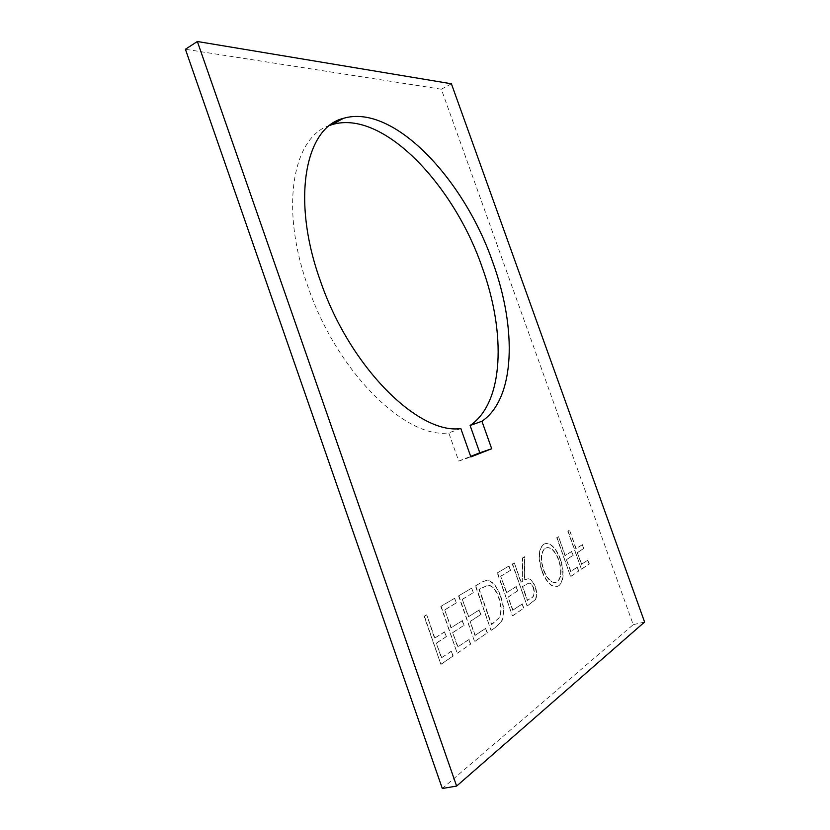 <?xml version="1.0" encoding="UTF-8"?>
<svg xmlns="http://www.w3.org/2000/svg" width="830" height="830" viewBox="0 0 830 830"><rect width="100%" height="100%" fill="white"/><g stroke="black" fill="none" stroke-linecap="round" stroke-linejoin="round"><path stroke-width="0.62" stroke-dasharray="4.15 3.11" d="M329.78 125.403C293.094 136.577 279.461 207.075 307.795 286.184C337.125 372.961 406.441 439.319 448.76 432.855L458.72 461.065L470.869 456.925M508.707 566.164L497.284 572.939L512.442 615.85L523.616 608.297L522.091 603.97L512.691 610.237L508.033 597.061L517.495 590.991L515.97 586.665L506.487 592.672L500.677 576.228L510.243 570.48L509.018 566.081L497.284 572.939M514.019 563.02L512.266 564.058L527.092 605.942L534.987 599.903C536.854 596.791 536.865 592.464 535.039 586.935C533.036 581.591 530.557 578.904 527.621 578.863L524.384 580.046L524.622 556.733L522.516 557.988L522.246 581.384L520.846 582.276L514.33 562.927L512.266 564.058M558.258 536.803L556.743 537.705L570.573 576.528L578.531 571.144L577.13 567.212L570.646 571.548L566.392 559.617L572.928 555.426L571.528 551.504L564.971 555.654L558.549 536.72L556.743 537.705M569.276 530.266L567.824 531.138L581.405 569.204L589.061 564.016L587.682 560.167L581.446 564.338L577.265 552.645L583.552 548.609L582.183 544.76L575.875 548.755L569.567 530.183L567.824 531.138M451.396 83.778L441.332 89.225L633.228 624.679L442.328 788.5M543.754 544.169C538.411 548.64 537.736 557.511 541.72 570.781C545.694 581.073 550.414 586.437 555.893 586.883L558.455 585.99C563.643 581.145 564.224 572.254 560.198 559.306C556.308 549.18 551.608 543.878 546.119 543.411L544.044 544.086C538.712 548.557 538.048 557.428 542.032 570.698L541.72 570.781M500.449 596.5C496.963 586.561 492.377 581.176 486.702 580.336L482.157 581.903L475.393 585.918L491.028 630.343L495.365 627.407L501.496 621.307C504.287 614.49 503.935 606.222 500.449 596.5L500.77 596.417C497.274 586.478 492.698 581.083 487.023 580.243L482.479 581.809L475.393 585.918M471.399 588.283L458.544 595.899L474.553 641.486L487.127 632.979L485.509 628.383L474.947 635.438L470.029 621.442L480.674 614.615L479.055 610.029L468.39 616.783L462.258 599.322L473.007 592.859L471.72 588.19L458.544 595.899M454.352 598.389L440.813 606.408L457.216 653.22L470.454 644.256L468.794 639.546L457.672 646.975L452.641 632.605L463.835 625.415L462.186 620.716L450.96 627.812L444.683 609.884L456.002 603.078L454.674 598.295L440.813 606.408M426.402 614.947L424.109 616.306L440.865 664.27L452.889 656.146L451.198 651.301L441.394 657.837L436.248 643.115L446.115 636.786L444.424 631.952L434.536 638.208L426.745 614.854L424.109 616.306M460.826 428.55L448.76 432.855M458.72 461.065L470.683 456.376M441.332 89.225L185.412 49.271M644.588 622.033L633.228 624.679M568.114 531.055L581.405 569.204M581.706 569.121L589.061 564.016M589.352 563.943L587.682 560.167M587.972 560.084L581.446 564.338M581.737 564.255L577.265 552.645M577.556 552.562L583.552 548.609M583.843 548.526L582.183 544.76M582.463 544.677L575.875 548.755M576.165 548.672L569.567 530.183M557.034 537.622L570.573 576.528M570.874 576.445L578.531 571.144M578.832 571.071L577.13 567.212M577.421 567.139L570.646 571.548M570.936 571.465L566.392 559.617M566.683 559.545L572.928 555.426M573.219 555.353L571.528 551.504M571.818 551.421L564.971 555.654M565.272 555.571L558.549 536.72M542.032 570.698C545.995 580.99 550.715 586.364 556.193 586.81L558.455 585.99M558.756 585.918C563.943 581.062 564.525 572.171 560.499 559.223L560.198 559.306M560.499 559.223C556.598 549.097 551.909 543.795 546.41 543.328L544.044 544.086M545.435 548.184L547.416 547.541C551.898 547.655 555.747 551.877 558.974 560.198C562.138 570.677 561.609 577.867 557.376 581.788L555.28 582.515C550.798 582.338 546.928 578.064 543.65 569.691C540.475 558.953 541.067 551.784 545.435 548.184L547.115 547.624C551.597 547.738 555.446 551.96 558.673 560.281C561.848 570.76 561.308 577.95 557.075 581.861L554.98 582.587C550.498 582.421 546.617 578.147 543.349 569.774C540.174 559.036 540.766 551.867 545.134 548.277M512.577 563.975L527.092 605.942M527.403 605.869L534.987 599.903M535.298 599.82C537.166 596.708 537.176 592.381 535.35 586.851L535.039 586.935M535.35 586.851C533.337 581.508 530.868 578.821 527.932 578.78L524.384 580.046M524.695 579.963L524.622 556.733M524.923 556.65L522.516 557.988M522.827 557.895L522.246 581.384M522.558 581.301L520.846 582.276M521.157 582.193L514.33 562.927M533.68 587.962C534.966 593.626 534.136 596.978 531.179 598.025L527.61 600.412L522.672 586.478L529.011 583.013C530.837 583.023 532.393 584.673 533.68 587.962L533.368 588.045C534.655 593.709 533.825 597.061 530.868 598.108L527.289 600.484L522.361 586.561L528.7 583.096C530.526 583.106 532.082 584.756 533.368 588.045M497.595 572.856L512.442 615.85M512.764 615.777L523.616 608.297M523.938 608.214L522.091 603.97M522.402 603.887L512.691 610.237M513.013 610.154L508.033 597.061M508.354 596.978L517.495 590.991M517.806 590.908L515.97 586.665M516.281 586.582L506.487 592.672M506.798 592.589L500.677 576.228M500.988 576.145L510.243 570.48M510.554 570.397L509.018 566.081M475.715 585.824L491.028 630.343M491.35 630.261L495.686 627.324L501.496 621.307M501.818 621.224C504.599 614.408 504.256 606.139 500.77 596.417M493.196 623.392L491.682 624.399L479.284 589.196L488.331 585.098C492.719 585.856 496.247 590.026 498.903 597.61C501.777 605.786 501.901 612.519 499.276 617.811L491.36 624.482L478.962 589.279L488.009 585.181C492.398 585.939 495.925 590.109 498.591 597.693C501.455 605.869 501.579 612.602 498.955 617.894L492.864 623.475M458.876 595.805L474.553 641.486M474.885 641.403L487.127 632.979M487.459 632.896L485.509 628.383M485.841 628.3L474.947 635.438M475.279 635.355L470.029 621.442M470.361 621.359L480.674 614.615M480.995 614.532L479.055 610.029M479.377 609.946L468.39 616.783M468.722 616.7L462.258 599.322M462.59 599.229L473.007 592.859M473.339 592.765L471.72 588.19M441.145 606.315L457.216 653.22M457.548 653.137L470.454 644.256M470.786 644.184L468.794 639.546M469.126 639.463L457.672 646.975M458.015 646.892L452.641 632.605M452.973 632.522L463.835 625.415M464.167 625.332L462.186 620.716M462.518 620.622L450.96 627.812M451.292 627.729L444.683 609.884M445.015 609.801L456.002 603.078M456.324 602.995L454.674 598.295M424.441 616.223L440.865 664.27M441.207 664.197L452.889 656.146M453.221 656.063L451.198 651.301M451.53 651.218L441.394 657.837M441.736 657.765L436.248 643.115M436.59 643.032L446.115 636.786M446.447 636.703L444.424 631.952M444.756 631.869L434.536 638.208M434.879 638.125L426.745 614.854"/><path stroke-width="1.25" d="M470.683 456.376L479.792 452.796L470.112 425.479C504.018 402.623 506.093 333.048 482.168 267.302C453.937 184.955 382.786 109.083 332.083 124.625L329.78 125.403M320.193 280.353C290.936 198.837 305.502 127.301 343.371 118.358C393.565 103.2 464.458 179.84 492.896 262.612C516.976 328.701 515.378 398.493 481.94 421.256L491.692 448.74L470.869 456.925L460.826 428.55C418.963 434.806 349.804 367.732 320.193 280.353M470.112 425.479L481.94 421.256M456.625 786.072L442.328 788.5L185.412 49.271L197.353 41.5L456.625 786.072L644.588 622.033L451.396 83.778L197.353 41.5M479.792 452.796L491.692 448.74M343.371 118.358L332.083 124.625"/></g></svg>

